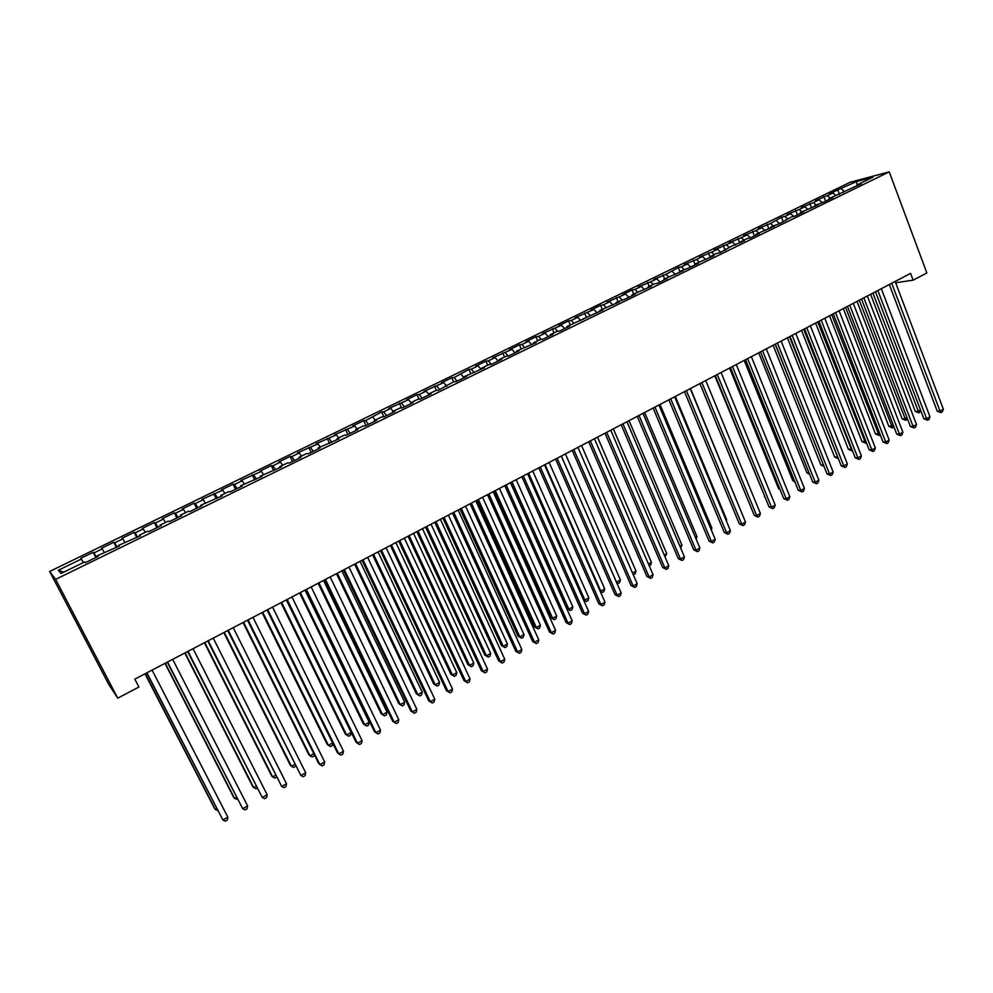 <?xml version="1.0" encoding="UTF-8"?>
<svg xmlns="http://www.w3.org/2000/svg" width="993" height="993" viewBox="0 0 993 993"><rect width="100%" height="100%" fill="white"/><g stroke="black" fill="none" stroke-linecap="round" stroke-linejoin="round"><path stroke-width="1.49" d="M895.661 282.757L913.138 280.163L910.593 273.385L134.825 679.138L138.908 687.032L117.745 698.153L108.746 684.413L49.65 571.459L850.033 182.29L889.231 171.863L55.62 579.378L49.65 571.459M857.195 185.728L856.599 181.545L837.769 189.886L829.44 193.945L833.04 193.014L815.476 200.747L819.026 199.829L813.391 202.584L801.388 207.599L804.901 206.718L799.216 209.486L787.176 214.513L790.651 213.656L784.917 216.449L781.466 217.293L770.506 223.462L758.416 228.514L761.792 227.707L755.958 230.55L743.844 235.602L747.17 234.82L741.299 237.687L729.147 242.764L732.437 242.007L714.327 249.975L717.567 249.243L711.584 252.16L699.382 257.249L702.572 256.542L696.54 259.483L684.301 264.585L687.441 263.915L681.359 266.881L678.231 267.539L666.042 274.329L653.754 279.455L656.795 278.834L650.601 281.851L638.276 286.989L641.267 286.394L635.024 289.447L632.057 290.018L622.673 294.586L625.602 294.027L606.922 302.244L609.801 301.723L603.434 304.826L600.579 305.335L591.034 309.99L593.851 309.493L574.997 317.785L577.765 317.326L571.298 320.478L568.555 320.925L558.823 325.654L561.541 325.232L542.513 333.598L545.157 333.201L538.566 336.416L535.935 336.801L526.042 341.617L528.636 341.257L521.983 344.497L519.413 344.844L509.421 349.71L511.954 349.375L492.652 357.865L495.122 357.567L488.345 360.869L485.912 361.154L475.734 366.107L478.129 365.846L471.303 369.173L468.919 369.421L454.086 377.551L451.778 377.762L441.426 382.801L443.685 382.615L424.023 391.267L426.22 391.118L419.195 394.544L417.023 394.68L406.472 399.819L408.595 399.707L388.747 408.446L390.808 408.371L383.646 411.859L381.61 411.909L365.61 420.635L363.649 420.66L352.8 425.935L354.712 425.947L334.567 434.81L336.404 434.86L316.159 443.772L317.921 443.859L297.577 452.82L299.265 452.945L291.743 456.606L290.105 456.457L278.822 461.944L280.423 462.117L272.839 465.816L271.263 465.618L259.881 471.166L261.395 471.39L240.753 480.475L242.18 480.736L234.447 484.51L233.045 484.224L221.439 489.872L222.78 490.194L201.927 499.367L203.193 499.727L195.298 503.575L194.069 503.19L182.228 508.962L183.407 509.359L175.438 513.244L174.296 512.822L162.343 518.644L163.423 519.091L155.38 523.013L154.325 522.541L142.247 528.425L143.24 528.921L135.11 532.881L134.154 532.36L121.953 538.293L122.847 538.851L114.642 542.848L113.785 542.277L101.46 548.273L102.254 548.881L93.963 552.927L93.193 552.294L80.756 558.351L83.437 562.522M856.599 181.545L872.847 177.238L857.455 184.748L857.257 185.703M747.17 234.82L750.447 237.861L759.471 233.454L756.008 234.261L774.391 226.168L770.878 227L780.324 223.276L791.483 216.946L795.058 216.077L803.833 211.794L800.234 212.676L818.369 204.695L814.719 205.601L824.153 201.877L832.779 197.657L829.081 198.6L861.229 183.767L857.455 184.748M750.46 237.861L747.021 238.643L741.014 241.584L740.89 242.528M63.713 572.142L58.326 570.28L60.958 573.495L84.579 561.964L85.324 562.659L98.158 556.39L97.351 555.732L119.371 546.038L118.465 545.43L140.361 535.786L139.355 535.227L147.647 531.181L148.702 531.714L161.139 525.632L160.034 525.136L168.251 521.126L169.393 521.61L181.707 515.59L180.503 515.144L188.633 511.172L189.874 511.606L202.063 505.648L200.772 505.251L222.209 495.817L220.831 495.47L228.787 491.572L230.215 491.907L242.155 486.074L240.678 485.776L261.904 476.429L260.34 476.181L281.453 466.884L279.803 466.673L287.536 462.899L289.224 463.086L300.817 457.425L299.079 457.276L306.738 453.54L308.5 453.677L319.982 448.066L318.157 447.955L338.961 438.807L337.061 438.732L344.571 435.071L346.495 435.12L357.753 429.621L355.779 429.597L363.202 425.972L365.213 425.985L376.359 420.536L374.311 420.56L381.672 416.961L383.757 416.923L394.792 411.536L392.657 411.599L399.956 408.036L402.115 407.962L413.038 402.624L410.841 402.724L418.065 399.198L420.3 399.087L431.123 393.799L428.839 393.936L436.001 390.448L438.298 390.286L453.764 381.771L456.135 381.585L466.76 376.397L464.339 376.608L484.323 367.82L481.841 368.068L488.792 364.679L491.312 364.406L501.726 359.317L499.169 359.615L506.058 356.251L508.652 355.941L518.967 350.901L516.348 351.237L536.046 342.56L533.365 342.933L540.13 339.631L542.836 339.246L552.977 334.293L550.221 334.703L556.924 331.426L559.692 331.017L569.734 326.114L566.916 326.548L602.801 309.965L599.871 310.461L619.111 301.996L616.119 302.53L625.59 298.831L635.272 294.102L632.231 294.673L651.284 286.282L648.181 286.89L654.524 283.787L657.651 283.179L667.159 278.536L663.994 279.17L682.886 270.853L679.671 271.511L689.142 267.8L698.476 263.244L695.212 263.939L713.93 255.697L710.616 256.417L716.735 253.426L720.074 252.694L731.94 246.003L744.427 240.802L741.014 241.584M58.326 570.28L81.451 559.009M93.963 552.927L96.433 557.234M102.254 548.881L104.265 552.356M114.642 542.848L117.137 547.118M122.847 538.851L124.882 542.29M97.351 555.732L97.736 556.601M135.11 532.881L137.642 537.114M143.24 528.921L145.301 532.322M118.465 545.43L118.825 546.299M155.38 523.013L157.937 527.196M163.423 519.091L165.508 522.467M139.355 535.227L139.703 536.108M175.438 513.244L178.032 517.39M183.407 509.359L185.517 512.698M160.034 525.136L160.357 526.017M195.298 503.575L197.93 507.671M203.193 499.727L205.328 503.029M180.503 515.144L180.813 516.025M214.972 493.993L217.628 498.052M222.78 490.194L224.939 493.459M200.772 505.251L201.058 506.145M234.447 484.51L237.128 488.531M242.18 480.736L244.365 483.976M220.831 495.47L221.104 496.351M253.736 475.113L256.442 479.098M261.395 471.39L263.592 474.592M240.678 485.776L240.939 486.669M272.839 465.816L275.57 469.751M280.423 462.117L282.645 465.295M260.34 476.181L260.588 477.074M291.743 456.606L294.511 460.504M299.265 452.945L301.5 456.085M279.803 466.673L280.026 467.579M310.474 447.483L313.267 451.343M317.921 443.859L320.18 446.974M299.079 457.276L299.29 458.17M329.031 438.447L331.848 442.27M336.404 434.86L338.687 437.938M318.157 447.955L318.356 448.861M347.413 429.497L350.244 433.296M354.712 425.947L357.008 429.001M337.061 438.732L337.235 439.638M365.61 420.635L368.465 424.383M372.847 417.11L375.168 420.138M355.779 429.597L355.941 430.515M383.646 411.859L386.525 415.57M390.808 408.371L393.141 411.363M374.311 420.56L374.448 421.466M401.495 403.158L404.412 406.845M408.595 399.707L410.953 402.674M392.657 411.599L392.794 412.517M419.195 394.544L422.124 398.193M426.22 391.118L428.902 394.42M410.841 402.724L410.953 403.642M436.721 386.004L439.676 389.616M443.685 382.615L446.651 386.215M428.839 393.936L428.939 394.854M454.086 377.551L457.065 381.126M460.988 374.187L463.967 377.75M446.676 385.234L446.763 386.153M471.303 369.173L474.294 372.723M478.129 365.846L481.133 369.371M464.339 376.608L464.414 377.539M488.345 360.869L491.361 364.381M495.122 357.567L498.138 361.067M481.841 368.068L481.903 368.999M505.238 352.639L508.155 356.003M511.954 349.375L514.995 352.838M499.169 359.615L499.218 360.546M521.983 344.497L524.8 347.687M528.636 341.257L531.689 344.683M516.348 351.237L516.385 352.155M538.566 336.416L541.297 339.457M545.157 333.201L548.235 336.602M533.365 342.933L533.39 343.863M555 328.41L557.656 331.314M561.541 325.232L564.632 328.596M550.221 334.703L550.234 335.634M571.298 320.478L573.867 323.259M577.765 317.326L580.88 320.665M566.916 326.548L566.916 327.479M587.434 312.609L589.966 315.302M593.851 309.493L596.979 312.807M583.474 318.468L583.462 319.411M603.434 304.826L605.978 307.482M609.801 301.723L612.942 305.012M599.871 310.461L599.846 311.405M619.297 297.093L621.854 299.737M625.602 294.027L628.768 297.279M616.119 302.53L616.082 303.473M635.024 289.447L637.58 292.066M641.267 286.394L644.445 289.621M632.231 294.673L632.181 295.616M650.601 281.851L653.183 284.445M656.795 278.834L659.985 282.037M648.181 286.89L648.119 287.833M666.042 274.329L668.637 276.91M672.187 271.337L675.401 274.515M663.994 279.17L663.932 280.113M681.359 266.881L683.954 269.426M687.441 263.915L690.669 267.055M679.671 271.511L679.597 272.467M696.54 259.483L699.146 262.015M702.572 256.542L705.812 259.657M695.212 263.939L695.125 264.883M711.584 252.16L714.215 254.667M717.567 249.243L720.819 252.334M710.616 256.417L710.516 257.361M726.504 244.886L729.135 247.381M732.437 242.007L735.701 245.06M725.871 248.97L725.759 249.913M741.299 237.687L743.943 240.157M755.958 230.55L758.615 232.983M761.792 227.707L764.995 230.637M756.008 234.261L755.872 235.217M770.506 223.462L773.162 225.883M776.278 220.645L779.431 223.487M770.878 227L770.729 227.956M784.917 216.449L787.598 218.845M790.651 213.656L793.73 216.4M785.612 219.813L785.463 220.756M799.216 209.486L801.897 211.857M804.901 206.718L807.917 209.374M800.234 212.676L800.073 213.632M813.391 202.584L816.085 204.943M819.026 199.829L821.993 202.411M814.719 205.601L814.545 206.556M827.454 195.733L830.16 198.066M833.04 193.014L835.945 195.509M829.081 198.6L828.907 199.543M841.394 188.943L844.112 191.264M843.33 191.649L843.144 192.592M913.138 280.163L926.854 272.951L889.231 171.863M117.745 698.153L55.62 579.378M837.769 189.886L839.482 194.38M823.867 196.651L825.593 201.169M809.854 203.478L811.591 207.996M795.716 210.355L797.478 214.898M781.466 217.293L783.241 221.849M767.092 224.294L768.892 228.862M752.595 231.344L754.407 235.924M737.973 238.457L739.81 243.062M723.239 245.643L725.076 250.248M708.369 252.88L710.231 257.497M693.362 260.178L695.15 264.572M678.231 267.539L679.833 271.437M662.976 274.962L664.59 278.884M647.585 282.459L649.211 286.381M632.057 290.018L633.695 293.953M616.392 297.639L618.043 301.599M600.579 305.335L602.255 309.307M584.641 313.093L586.329 317.077M568.555 320.925L570.255 324.922M552.319 328.832L554.044 332.829M535.935 336.801L537.685 340.822M519.413 344.844L521.176 348.878M502.731 352.962L504.518 357.008M485.912 361.154L487.7 365.213M468.919 369.421L470.744 373.492M451.778 377.762L453.615 381.846M434.487 386.178L436.399 390.423M417.023 394.68L419.058 399.149M399.397 403.257L401.569 407.986M381.61 411.909L383.894 416.861M363.649 420.66L365.958 425.612M345.527 429.472L347.86 434.462M327.231 438.385L329.577 443.374M308.749 447.384L311.132 452.386M290.105 456.457L292.501 461.484M271.263 465.618L273.696 470.67M252.247 474.877L254.704 479.942M233.045 484.224L235.527 489.313M213.656 493.658L216.164 498.759M194.069 503.19L196.614 508.317M174.296 512.822L176.866 517.949M154.325 522.541L156.919 527.693M134.154 532.36L136.773 537.536M113.785 542.277L116.429 547.466M93.193 552.294L95.887 557.495M889.318 284.507L937.206 411.114L940.011 411.077L891.714 283.253M943.35 409.178L942.307 411.859L940.967 412.629L940.011 411.077L943.35 409.178L895.165 281.453M940.967 412.629L937.206 411.114M870.625 294.288L915.31 411.412L917.991 411.375L920.486 409.96M872.909 293.096L918.959 412.889L915.31 411.412M920.796 410.767L918.959 412.889M875.478 291.743L923.838 418.736L926.618 418.723L877.849 290.502M929.969 416.799L928.927 419.493L927.586 420.262L926.618 418.723L929.969 416.799L881.325 288.69M927.586 420.262L923.838 418.736M861.539 299.042L910.345 426.419L913.101 426.419L863.873 297.826M916.489 424.495L915.447 427.189L914.094 427.958L913.101 426.419L916.489 424.495L867.373 295.988M914.094 427.958L910.345 426.419M857.033 301.4L902.14 418.86L904.797 418.847L906.969 417.619M859.293 300.221L905.79 420.362L902.14 418.86M907.416 418.785L905.79 420.362M843.342 308.562L888.859 426.382L893.34 425.339M845.564 307.396L892.508 427.884L888.859 426.382M893.936 426.878L892.508 427.884M847.463 306.403L896.741 434.164L899.472 434.202L849.772 305.199M902.885 432.253L901.855 434.946L900.49 435.728L899.472 434.202L902.885 432.253L853.31 303.349M900.49 435.728L896.741 434.164M833.276 313.825L883.025 441.984L885.731 442.034L835.547 312.634M889.169 440.06L888.152 442.779L886.774 443.561L885.731 442.034L889.169 440.06L839.122 310.772M886.774 443.561L883.025 441.984M829.527 315.786L875.478 433.953L879.587 433.122M831.724 314.632L879.115 435.48L875.478 433.953M880.257 434.835L879.115 435.48M815.601 323.073L861.974 441.6L865.735 440.979M817.76 321.931L865.611 443.139L861.974 441.6M866.392 442.692L865.611 443.139M818.977 321.31L869.198 449.866L871.866 449.928L821.211 320.131M875.342 447.955L874.337 450.661L872.946 451.455L871.866 449.928L875.342 447.955L824.811 318.256M872.946 451.455L869.198 449.866M801.562 330.408L848.37 449.295L851.746 448.898M803.685 329.304L852.006 450.859L848.37 449.295M804.541 328.857L855.258 457.81L857.89 457.897L806.738 327.702M861.403 455.899L860.397 458.617L858.995 459.424L857.89 457.897L861.403 455.899L810.375 325.803M858.995 459.424L855.258 457.81M787.399 337.819L834.654 457.053L837.658 456.879M789.497 336.726L838.291 458.629L834.654 457.053M789.981 336.466L841.195 465.816L843.802 465.94L792.153 335.336M847.339 463.917L846.346 466.648L844.931 467.455L843.802 465.94L847.339 463.917L795.815 333.412M844.931 467.455L841.195 465.816M775.31 344.149L827.008 473.897L829.589 474.046L777.432 343.032M833.152 472.01L832.171 474.728L830.744 475.548L829.589 474.046L833.152 472.01L781.131 341.096M830.744 475.548L827.008 473.897M760.501 351.894L812.708 482.052L815.253 482.213L762.587 350.79M818.853 480.165L817.872 482.896L816.432 483.715L815.253 482.213L818.853 480.165L766.311 348.841M816.432 483.715L812.708 482.052M745.557 359.702L798.285 490.269L800.805 490.455L747.617 358.622M804.429 488.395L803.449 491.125L802.009 491.957L800.805 490.455L804.429 488.395L751.378 356.661M802.009 491.957L798.285 490.269M730.488 367.584L783.725 498.548L786.22 498.771L732.511 366.529M789.869 496.686L788.914 499.429L787.449 500.261L786.22 498.771L789.869 496.686L736.297 364.543M787.449 500.261L783.725 498.548M715.295 375.54L769.054 506.914L771.511 507.162L717.269 374.498M775.198 505.052L774.242 507.795L772.777 508.639L771.511 507.162L775.198 505.052L721.092 372.499M772.777 508.639L769.054 506.914M699.953 383.559L754.258 515.342L756.678 515.615L701.89 382.541M760.402 513.493L759.446 516.248L757.969 517.092L756.678 515.615L760.402 513.493L705.75 380.518M757.969 517.092L754.258 515.342M684.487 391.652L739.326 523.857L741.709 524.155L686.386 390.659M745.47 522.008L744.527 524.763L743.025 525.62L741.709 524.155L745.47 522.008L690.272 388.623M743.025 525.62L739.326 523.857M668.872 399.807L724.257 532.434L726.615 532.757L670.734 398.838M730.401 530.597L729.47 533.353L727.968 534.222L726.615 532.757L730.401 530.597L674.657 396.79M727.968 534.222L724.257 532.434M653.121 408.049L709.064 541.086L711.385 541.446L654.946 407.105M715.208 539.261L714.29 542.029L712.763 542.898L711.385 541.446L715.208 539.261L658.905 405.032M712.763 542.898L709.064 541.086M637.233 416.365L693.735 549.824L696.019 550.196L639.008 415.434M699.879 547.999L698.973 550.767L697.434 551.649L696.019 550.196L699.879 547.999L643.005 413.349M697.434 551.649L693.735 549.824M621.196 424.743L678.281 558.637L680.528 559.034L622.934 423.837M684.413 556.825L683.519 559.593L681.968 560.474L680.528 559.034L684.413 556.825L626.968 421.74M681.968 560.474L678.281 558.637M605.022 433.209L662.679 567.524L664.888 567.959L606.711 432.327M668.81 565.725L667.917 568.492L666.353 569.386L664.888 567.959L668.81 565.725L610.769 430.205M666.353 569.386L662.679 567.524M588.7 441.748L646.94 576.486L649.112 576.958L590.339 440.892M653.059 574.699L652.19 577.467L650.614 578.373L649.112 576.958L653.059 574.699L594.435 438.745M650.614 578.373L646.94 576.486M572.216 450.363L631.051 585.535L633.186 586.031L573.805 449.531M637.183 583.747L636.314 586.54L634.726 587.446L633.186 586.031L637.183 583.747L577.951 447.371M634.726 587.446L631.051 585.535M555.583 459.064L615.027 594.67L617.125 595.192L557.135 458.257M621.146 592.895L620.302 595.676L618.689 596.594L617.125 595.192L621.146 592.895L561.318 456.072M618.689 596.594L615.027 594.67M538.802 467.84L598.866 603.881L600.914 604.439L540.304 467.058M604.973 602.118L604.141 604.898L602.515 605.829L600.914 604.439L604.973 602.118L544.524 464.848M602.515 605.829L598.866 603.881M521.871 476.702L582.543 613.178L584.554 613.761L523.311 475.945M588.65 611.415L587.831 614.22L586.193 615.151L584.554 613.761L588.65 611.415L527.581 473.711M586.193 615.151L582.543 613.178M504.767 485.639L566.084 622.549L568.046 623.17L506.169 484.919M572.179 620.811L571.372 623.604L569.709 624.56L568.046 623.17L572.179 620.811L510.464 482.66M569.709 624.56L566.084 622.549M487.513 494.675L549.464 632.02L551.388 632.678L488.866 493.968M555.559 630.294L554.752 633.087L553.089 634.043L551.388 632.678L555.559 630.294L493.198 491.696M553.089 634.043L549.464 632.02M470.099 503.786L532.695 641.577L534.569 642.26L471.39 503.103M538.789 639.852L537.995 642.657L536.307 643.625L534.569 642.26L538.789 639.852L475.771 500.807M536.307 643.625L532.695 641.577M452.51 512.984L515.764 651.222L517.601 651.942L453.751 512.326M521.859 649.509L521.077 652.314L519.376 653.295L517.601 651.942L521.859 649.509L458.183 510.017M519.376 653.295L515.764 651.222M434.76 522.268L498.685 660.953L500.472 661.71L435.952 521.648M504.767 659.253L503.997 662.07L502.284 663.051L500.472 661.71L504.767 659.253L440.408 519.302M502.284 663.051L498.685 660.953M416.837 531.64L481.444 670.771L483.181 671.566L417.966 531.044M487.513 669.096L486.756 671.901L485.031 672.894L483.181 671.566L487.513 669.096L422.484 528.686M485.031 672.894L481.444 670.771M398.752 541.098L464.029 680.689L465.729 681.521L399.819 540.54M470.111 679.013L469.366 681.843L467.616 682.836L465.729 681.521L470.111 679.013L404.374 538.156M467.616 682.836L464.029 680.689M380.48 550.656L446.465 690.706L448.104 691.562L381.498 550.122M452.523 689.043L451.803 691.86L450.04 692.866L448.104 691.562L452.523 689.043L386.091 547.714M450.04 692.866L446.465 690.706M362.035 560.3L428.728 700.81L430.317 701.703L362.991 559.804M434.785 699.159L434.065 701.989L432.29 703.007L430.317 701.703L434.785 699.159L367.633 557.371M432.29 703.007L428.728 700.81M343.417 570.044L410.829 711L412.368 711.944L344.31 569.572M416.874 709.374L416.166 712.204L414.366 713.235L412.368 711.944L416.874 709.374L348.99 567.127M414.366 713.235L410.829 711M324.599 579.875L392.744 721.303L394.233 722.283L325.443 579.44M398.789 719.689L398.106 722.519L396.281 723.549L394.233 722.283L398.789 719.689L330.173 576.97M305.608 589.817L374.498 731.704L375.937 732.71L306.39 589.408M380.53 730.091L379.86 732.933L378.023 733.976L375.937 732.71L380.53 730.091L311.169 586.913M286.431 599.846L356.065 742.205L357.455 743.248L287.138 599.474M362.085 740.604L361.44 743.447L359.578 744.502L357.455 743.248L362.085 740.604L291.967 596.942M267.067 609.975L337.459 752.806L338.787 753.898L267.713 609.64M343.479 751.229L342.833 754.072L340.959 755.139L338.787 753.898L343.479 751.229L272.578 607.083M247.505 620.203L318.679 763.505L319.945 764.635L248.076 619.905M324.674 761.941L324.053 764.784L322.166 765.864L319.945 764.635L324.674 761.941L253.004 617.336M227.745 630.543L300.916 775.483L228.253 630.282M305.695 772.765L305.087 775.62L303.175 776.7L300.916 775.483L305.695 772.765L233.231 627.675M207.785 640.981L281.702 786.444L208.22 640.758M286.518 783.7L285.934 786.543L284.01 787.648L281.702 786.444L286.518 783.7L213.247 638.127M187.627 651.52L262.289 797.516L187.987 651.334M267.167 794.735L266.583 797.59L264.647 798.707L262.289 797.516L267.167 794.735L193.064 648.677M167.258 662.182L242.689 808.687L167.556 662.021M247.605 805.882L247.046 808.749L245.085 809.866L242.689 808.687L247.605 805.882L172.683 659.34M773.125 345.291L820.826 464.885L823.433 464.935M775.185 344.211L823.619 465.394M824.041 466.462L820.826 464.885M758.726 352.813L806.875 472.78L809.034 472.904M809.618 474.344L806.875 472.78M744.204 360.409L792.824 480.736L794.474 480.848M794.934 481.99L792.824 480.736M729.557 368.068L778.636 488.767L779.79 488.854M780.101 489.636L778.636 488.767M714.786 375.801L764.958 496.91M765.131 497.332L764.337 496.86M699.891 383.583L750 505.027M741.138 511.556L690.495 388.499M726.032 520.109L726.677 519.736L675.327 396.43M726.677 519.736L726.33 520.816M710.789 528.748L711.894 528.115L660.035 404.436M711.894 528.115L711.298 529.939M695.423 537.449L696.974 536.568L644.618 412.505M696.974 536.568L696.13 539.149M679.907 546.237L681.93 545.095L629.053 420.647M681.93 545.095L680.664 548.024M664.255 555.099L666.75 553.684L613.351 428.852M666.75 553.684L665.025 556.887M648.466 564.049L651.445 562.361L597.513 437.131M651.445 562.361L650.589 565.067L649.248 565.836M632.541 573.073L636.004 571.112L581.538 445.497M636.004 571.112L635.16 573.83L633.211 574.612M561.355 456.048L616.504 582.146L620.414 579.937L565.414 453.925M616.442 582.134L618.031 583.536L616.889 583.152M620.414 579.937L619.595 582.655L618.031 583.536M545.058 464.575L600.753 591.071L604.7 588.837L549.141 462.44M600.033 590.897L602.304 592.449L600.306 591.518M604.7 588.837L603.893 591.555L602.304 592.449M528.599 473.177L584.865 600.07L588.849 597.823L532.732 471.017M583.45 599.698L586.453 601.448L583.561 599.946M588.849 597.823L588.042 600.542L586.453 601.448M510.625 482.586L566.916 608.597L568.828 609.156L572.849 606.884L516.161 479.681M512.003 481.866L568.828 609.156L570.454 610.521L566.916 608.597M572.849 606.884L572.055 609.603L570.454 610.521M493.931 491.312L550.792 617.733L552.654 618.316L556.713 616.02L499.454 488.432M495.246 490.629L552.654 618.316L554.305 619.669L550.792 617.733M556.713 616.02L555.931 618.751L554.305 619.669M477.074 500.137L534.507 626.943L536.332 627.564L540.428 625.242L482.586 497.245M478.341 499.467L536.332 627.564L538.02 628.904L534.507 626.943M540.428 625.242L539.658 627.986L538.02 628.904M460.057 509.037L518.085 636.24L519.873 636.885L524.006 634.552L465.568 506.157M461.286 508.391L519.873 636.885L521.586 638.226L518.085 636.24M524.006 634.552L523.237 637.295L521.586 638.226M442.89 518.011L501.515 645.624L503.252 646.306L507.423 643.948L448.389 515.131M444.07 517.403L503.252 646.306L505.003 647.635L501.515 645.624M507.423 643.948L506.678 646.691L505.003 647.635M425.563 527.072L484.783 655.082L486.483 655.802L490.691 653.419L431.049 524.205M426.692 526.489L486.483 655.802L488.271 657.118L484.783 655.082M490.691 653.419L489.959 656.162L488.271 657.118M408.073 536.22L467.914 664.64L469.565 665.384L473.81 662.976L413.547 533.365M409.141 535.661L469.565 665.384L471.39 666.7L467.914 664.64M473.81 662.976L473.09 665.732L471.39 666.7M390.423 545.455L450.884 674.272L452.485 675.054L456.768 672.633L395.884 542.6M391.441 544.921L452.485 675.054L454.347 676.357L450.884 674.272M456.768 672.633L456.06 675.389L454.347 676.357M372.611 554.777L433.693 684.003L435.257 684.822L439.576 682.377L378.048 551.922M373.567 554.268L435.257 684.822L437.156 686.113L433.693 684.003M439.576 682.377L438.881 685.133L437.156 686.113M354.625 564.173L416.34 693.822L417.854 694.678L422.224 692.208L360.049 561.343M355.531 563.701L417.854 694.678L419.791 695.956L416.34 693.822M422.224 692.208L421.541 694.963L419.791 695.956M336.466 573.681L398.838 703.727L400.303 704.62L404.71 702.125L341.877 570.838M337.31 573.234L400.303 704.62L402.277 705.886L398.838 703.727M404.71 702.125L404.039 704.893L402.277 705.886M318.132 583.263L381.163 713.731L382.578 714.662L387.022 712.142L323.544 580.433M318.927 582.854L382.578 714.662L384.589 715.916L386.364 714.91L387.022 712.142M299.638 592.945L363.326 723.835L364.692 724.791L369.185 722.246L305.025 590.127M300.358 592.56L364.692 724.791L366.74 726.032L368.54 725.014L369.185 722.246M280.957 602.714L345.328 734.026L346.631 735.019L351.162 732.449L286.319 599.896M281.627 602.366L346.631 735.019L348.729 736.247L350.541 735.23L351.162 732.449M262.09 612.582L327.144 744.303L328.41 745.346L332.618 742.963M262.698 612.259L328.41 745.346L330.545 746.562L332.37 745.532L332.841 743.409M243.049 622.537L308.798 754.692L310.002 755.772L313.776 753.637M243.583 622.251L310.002 755.772L312.187 756.976L314.024 755.934L314.297 754.68M223.81 632.591L290.279 765.181L291.433 766.286L294.747 764.411M224.294 632.342L291.433 766.286L293.643 767.49L295.579 766.075M204.397 642.756L271.573 775.756L272.665 776.911L275.533 775.297M204.806 642.533L272.665 776.911L274.924 778.102L276.501 777.209M184.785 653.009L252.694 786.444L253.736 787.648L256.132 786.282M185.132 652.835L253.736 787.648L256.033 788.814L257.113 788.206M164.975 663.374L233.628 797.242L234.609 798.471L236.533 797.391M165.26 663.225L234.609 798.471L237.526 799.315M146.679 672.944L222.891 819.982L146.902 672.82M227.856 817.152L227.323 820.007L225.337 821.137L222.891 819.982L227.856 817.152L152.09 670.114M144.978 673.837L214.376 808.128L215.295 809.419L216.735 808.6M145.189 673.726L215.295 809.419L217.69 810.561"/></g></svg>

